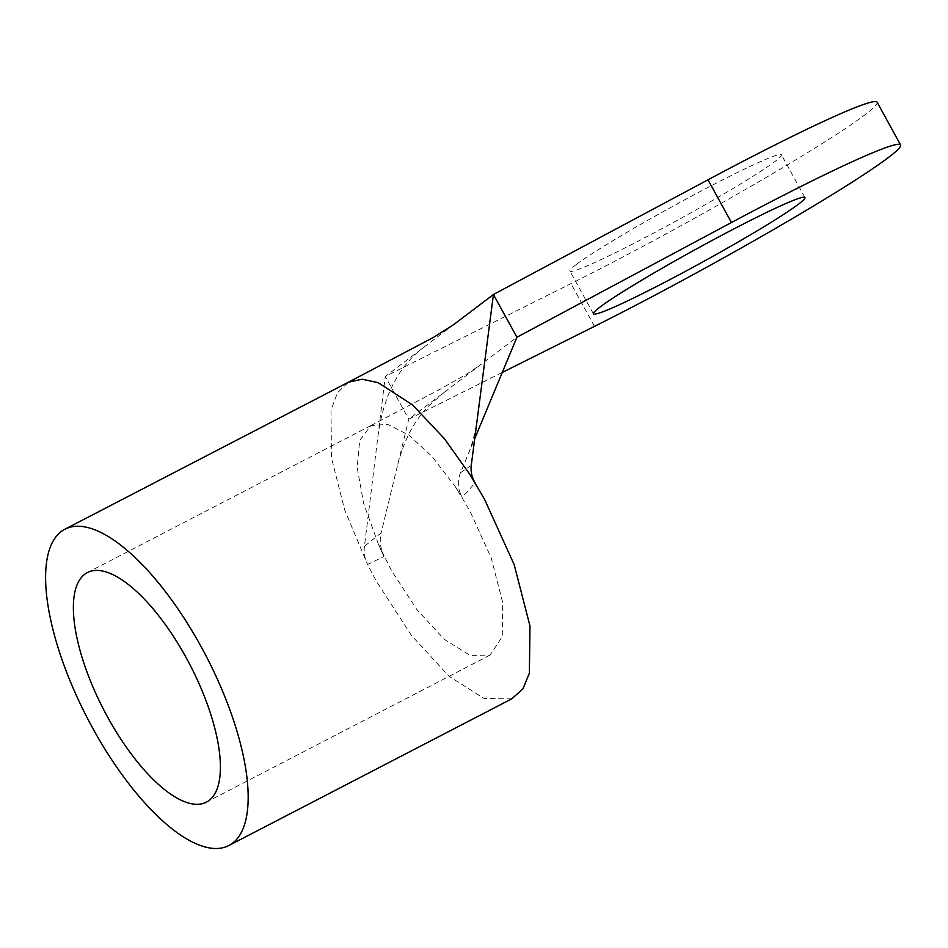 <?xml version="1.0" encoding="UTF-8"?>
<svg xmlns="http://www.w3.org/2000/svg" width="948" height="948" viewBox="0 0 948 948"><rect width="100%" height="100%" fill="white"/><g stroke="black" fill="none" stroke-linecap="round" stroke-linejoin="round"><path stroke-width="0.71" stroke-dasharray="4.74 3.56" d="M576.431 264.421A120.68 7.217 151.2 0 0 569.938 271.092A120.68 7.217 151.2 0 0 658.789 230.317A120.68 7.217 151.2 0 0 774.943 161.492A120.68 7.217 151.2 0 0 781.436 154.82A120.68 7.217 151.2 0 0 692.585 195.584A120.68 7.217 151.2 0 0 576.431 264.421M378.394 544.211L363.688 503.637L357.183 467.565L359.683 440.441L370.893 425.593L387.614 424.337L408.612 434.942L431.85 456.284L454.945 486.182L469.734 510.581L491.218 557.993L502.689 602.49L502.262 636.748L489.998 655.115L469.947 655.305L444.375 639.379L416.847 609.588L391.228 570.08L378.394 544.211L383.881 556.547C380.29 548.051 379.39 540.159 381.155 532.859L364.435 546.332L385.267 376.474L408.754 419.206L381.155 532.859M511.754 698.854L484.073 698.463L448.996 676.28L411.385 635.338L376.403 581.314L367.575 564.475L383.881 556.547M454.945 486.182L462.257 497.131L475.126 482.947M364.435 546.332C363.676 552.554 364.719 558.609 367.575 564.475L344.669 509.882L331.468 457.86L331.018 410.105L337.464 392.768L348.461 382.198M454.151 324.275L385.267 376.474L570.992 283.63A229.854 13.746 151.2 0 0 777.348 170.865A229.854 13.746 151.2 0 0 877.113 102.218M502.262 372.457L408.754 419.206L516.921 337.227M471.263 465.361L460.562 472.673L474.735 438.628M460.562 472.673C457.066 481.276 457.635 489.429 462.257 497.131M594.479 326.361L570.992 283.63M593.424 313.812L569.938 271.092M370.976 425.545L87.37 572.592M489.998 655.115L206.403 802.15M424.562 346.695C398.646 365.691 383.039 396.063 377.742 437.81M370.893 425.593L439.362 389.616L466.487 374.247L481.537 364.056M397.816 464.259C404.358 439.244 414.845 419.632 429.302 405.436L444.15 392.377M477.508 417.191C475.576 431.778 472.199 444.825 467.364 456.344M804.923 197.54L781.436 154.82"/><path stroke-width="1.42" d="M599.918 307.14A120.68 7.217 151.2 0 0 593.424 313.812A120.68 7.217 151.2 0 0 682.276 273.048A120.68 7.217 151.2 0 0 798.429 204.211A120.68 7.217 151.2 0 0 804.923 197.54A120.68 7.217 151.2 0 0 716.072 238.315A120.68 7.217 151.2 0 0 599.918 307.14M107.634 717.126A129.295 48.644 62.6 0 1 87.37 572.592A129.295 48.644 62.6 0 1 186.14 657.616A129.295 48.644 62.6 0 1 206.403 802.15A129.295 48.644 62.6 0 1 107.634 717.126M475.126 482.947C471.831 477.425 470.54 471.559 471.263 465.361L493.434 294.496L454.151 324.275L434.125 337.026L348.461 382.198L362.148 379.212L378.157 382.66L412.664 404.986L444.494 438.806L470.054 474.735L484.57 499.335L514.172 564.676L529.979 625.988L529.375 673.187L522.893 688.9L511.754 698.854M200.964 646.382A178.141 67.024 62.6 0 1 228.883 845.521A178.141 67.024 62.6 0 1 92.809 728.36A178.141 67.024 62.6 0 1 64.891 529.221A178.141 67.024 62.6 0 1 200.964 646.382M474.735 438.628L516.921 337.227L493.434 294.496L707.978 179.812A229.854 13.746 151.2 0 1 877.113 102.218L900.6 144.949A229.854 13.746 151.2 0 0 731.465 222.531L516.921 337.227M502.262 372.457L594.479 326.361A229.854 13.746 151.2 0 0 800.835 213.584A229.854 13.746 151.2 0 0 900.6 144.949M731.465 222.531L707.978 179.812M512.477 698.475L228.883 845.521M348.485 382.186L64.891 529.221"/></g></svg>
